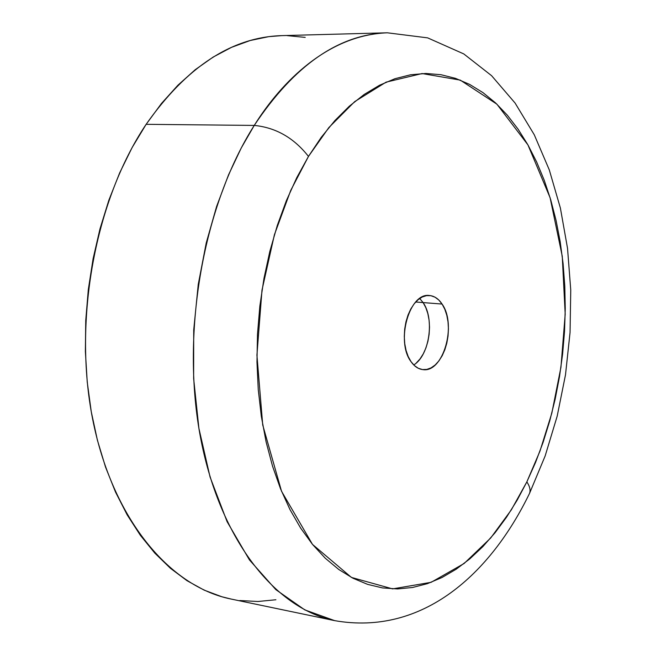 <?xml version="1.0" encoding="UTF-8"?>
<svg xmlns="http://www.w3.org/2000/svg" width="656" height="656" viewBox="0 0 656 656"><rect width="100%" height="100%" fill="white"/><g stroke="black" fill="none" stroke-linecap="round" stroke-linejoin="round"><path stroke-width="0.98" d="M308.468 156.423L328.836 127.592L354.691 101.623L386.097 82.139L422.095 73.554L460.274 80.114L496.928 104.197L527.924 144.878L550.097 197.71L562.258 256.242L565.193 314.24L560.937 367.27L551.844 413.075L539.97 451.107L526.85 481.881C529.843 486.424 530.729 490.278 529.515 493.427C530.729 490.278 529.843 486.424 526.85 481.881L517.174 500.151L506.571 517.149L495.091 532.705L482.808 546.669L469.811 558.879L456.182 569.211L442.029 577.501L427.466 583.635L412.599 587.481L397.577 588.94L382.53 587.924L367.614 584.373L352.985 578.239L338.808 569.515L325.253 558.207L312.486 544.39L300.678 528.137L289.985 509.589L280.571 488.909L272.576 466.309L266.131 442.029L261.326 416.347L258.251 389.574L256.963 362.038L257.496 334.093L259.842 306.098L263.966 278.406L269.829 251.387L277.324 225.369L286.36 200.679L296.791 177.612L308.468 156.423L321.227 137.35L334.896 120.565L349.295 106.223L364.236 94.423L379.545 85.231L395.027 78.687L410.533 74.784L425.883 73.472L440.947 74.702L455.559 78.376L469.614 84.394L482.996 92.635L495.6 102.951L507.334 115.202L518.133 129.232L527.924 144.878L536.649 161.983L544.275 180.375L550.753 199.891L556.058 220.367L560.175 241.638L563.086 263.54L564.783 285.909L565.259 308.582L564.529 331.395L562.594 354.207L559.47 376.839L555.173 399.143L549.728 420.955L543.168 442.119L535.534 462.48L526.85 481.881L511.303 509.909L490.704 537.986L464.104 563.504L431.115 582.315L392.6 588.883L351.411 577.411L312.486 544.39L281.539 491.27L262.72 424.973L256.922 355.126L261.998 290.091L274.413 234.709L290.739 190.404L308.468 156.423C293.929 137.891 275.856 127.551 254.249 125.419C275.856 127.551 293.929 137.891 308.468 156.423M281.596 35.637L268.755 36.646L250.157 40.524L231.552 47.33L213.167 57.064L195.201 69.716L177.899 85.231L161.466 103.476L146.14 124.32C186.616 66.805 231.699 37.244 281.408 35.637L387.352 32.8C328.107 34.981 281.654 81.541 254.249 125.419C294.405 65.215 338.775 34.342 387.352 32.8L427.646 37.868L463.784 53.923L491.59 75.686L515.091 103.058L534.271 134.775L549.302 169.929L560.38 208.018L567.53 248.312L570.753 290.059L570.056 332.469L565.505 374.781L557.174 416.199L545.152 455.953L529.572 493.296C490.631 573.672 422.849 636.123 334.667 620.642C274.413 608.522 218.702 538.191 199.9 434.198C181.105 330.362 203.778 204.762 254.249 125.419L146.14 124.32L254.249 125.419L241.244 148.002L228.518 174.89L216.603 206.476L206.222 242.999L198.26 284.335L193.717 329.919L193.643 378.553L198.907 428.393L210.059 477.002L227.099 521.684L249.419 559.888L275.84 589.629L304.802 609.891L334.667 620.642L230.912 599.01C169.232 586.546 112.242 518.511 92.619 419.028C73.013 319.702 95.276 200.096 146.14 124.32L132.127 147.551L119.646 172.93L108.871 200.154L99.974 228.895L93.086 258.8L88.322 289.468L85.739 320.505L85.378 351.501L87.232 382.038L91.266 411.722L97.4 440.184L105.526 467.064L115.505 492.049L127.174 514.878L140.359 535.312L154.857 553.172L170.462 568.326L186.976 580.667L204.18 590.146L221.867 596.755L231.133 599.059M442.078 304.064C457.101 324.777 443.136 373.166 422.858 369.607C418.331 369.082 414.387 366.433 411.025 361.661L414.444 365.613L418.315 368.287L422.489 369.566L426.802 369.418L431.082 367.868L435.174 364.982L438.921 360.874L442.193 355.716L444.858 349.697L446.834 343.039L448.048 336.003L448.442 328.836L448.015 321.809L446.785 315.175L444.784 309.181L442.078 304.064L438.782 300.005L435.002 297.184L430.877 295.7L426.572 295.626L422.243 296.988L418.069 299.735L414.207 303.769L410.812 308.943L408.016 315.06L405.949 321.875L404.686 329.115L404.285 336.495L404.752 343.711L406.08 350.493L408.196 356.552L411.025 361.661C395.461 341.464 409.451 292.125 429.5 295.52C434.403 295.979 438.593 298.833 442.078 304.064L423.104 302.58L442.078 304.064M413.747 364.949C429.36 355.659 434.821 318.939 423.104 302.58L425.818 307.664L427.843 313.617L429.09 320.202L429.524 327.18L429.131 334.298L427.925 341.284L425.949 347.885L423.268 353.863L419.988 358.98L416.224 363.055L419.988 358.98L423.268 353.863L425.949 347.885L427.925 341.284L429.131 334.298L429.524 327.18L429.09 320.202L427.843 313.617L425.818 307.664L423.104 302.58L419.701 298.48L423.104 302.58C434.821 318.939 429.36 355.659 413.747 364.949M419.774 298.554L423.104 302.58L419.774 298.554M239.85 600.527L257.923 601.495L275.914 599.756M305.22 37.392L287.172 35.621M415.707 302.006L423.104 302.58L415.707 302.006"/></g></svg>
